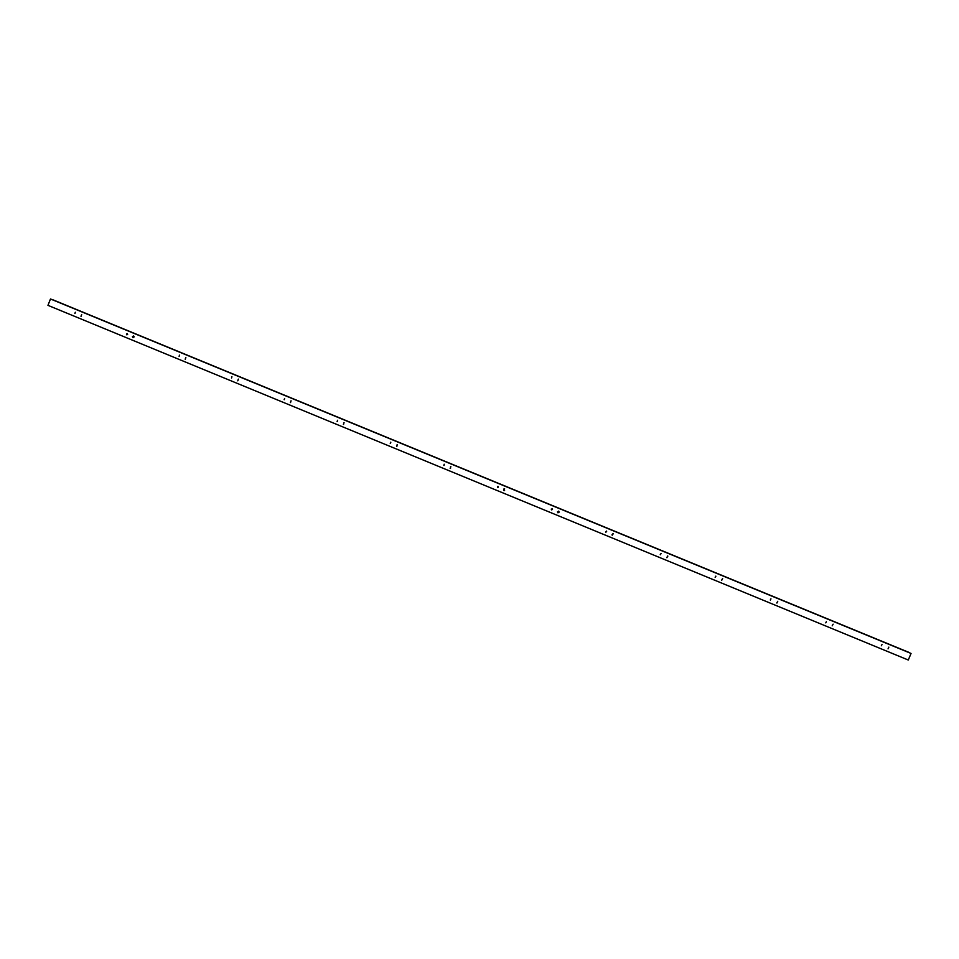 <?xml version="1.0" encoding="UTF-8"?>
<svg xmlns="http://www.w3.org/2000/svg" width="959" height="959" viewBox="0 0 959 959"><rect width="100%" height="100%" fill="white"/><g stroke="black" fill="none" stroke-linecap="round" stroke-linejoin="round"><path stroke-width="1.44" d="M50.491 298.98L909.276 652.528L52.997 299.831L911.05 653.451L50.491 298.98L47.95 305.346L908.281 660.02L911.05 653.451M74.982 313.461L75.365 312.25M81.119 316.29L81.671 314.552M126.924 334.859L127.295 333.648M133.085 337.7L132.534 336.741L133.625 335.95L134.188 336.873L132.941 337.664L132.39 336.693L133.625 335.962M179.117 356.376L179.465 355.142M185.315 359.229L185.83 357.467M231.563 377.99L231.922 376.755M237.796 380.855L238.335 379.093M284.272 399.711L284.595 398.464M290.553 402.588L291.009 400.802M337.256 421.54L337.532 420.27M343.574 424.441L343.957 422.631M390.505 443.478L390.721 442.195M396.87 446.391L397.158 444.556M444.065 465.523L444.137 464.228M450.502 468.46L450.562 466.601M497.997 487.651L497.697 486.381M504.602 490.576L503.883 490.505L504.038 488.79M552.492 509.445L551.605 509.876L551.233 509.085M559.289 512.034L557.994 512.813L557.431 511.842M606.675 531.262L605.597 532.029M613.4 533.755L611.926 534.918M661.123 553.631L660.26 554.626M667.86 556.112L666.661 557.551M715.905 576.179L715.138 577.258M722.654 578.661L721.588 580.219M770.976 598.872L770.281 599.986M777.749 601.353L776.754 602.959M826.346 621.684L825.771 622.87M833.131 624.165L832.196 625.819M881.98 644.604L881.345 645.767M888.825 647.121L888.058 648.847M75.329 312.238L74.862 313.425L75.329 312.238M81.659 314.54L80.976 316.242L81.659 314.54M127.271 333.636L127.643 334.391L126.792 334.823L126.432 334.056L127.271 333.636M185.854 357.479L185.171 359.181L185.854 357.479M284.631 398.476L284.14 399.675L284.631 398.476M291.08 400.826L290.385 402.54L291.08 400.826M337.592 420.294L337.112 421.492L337.592 420.294M344.077 422.667L343.382 424.381L344.077 422.667M390.828 442.231L390.253 443.394L390.828 442.231M397.338 444.616L396.63 446.331L397.338 444.616M444.317 464.276L443.825 465.475L444.317 464.276M450.862 466.661L450.155 468.388L450.862 466.661M498.081 486.417L497.577 487.628L498.081 486.417M504.65 488.826L503.859 490.517L504.65 488.826M552.108 508.678L551.605 509.888L552.108 508.678M558.713 511.099L557.922 512.801L558.713 511.099M606.4 531.058L605.896 532.269L606.4 531.058M613.041 533.48L612.262 535.194L613.041 533.48M660.967 553.535L660.463 554.758L660.967 553.535M667.644 555.98L666.913 557.718L667.644 555.98M715.798 576.131L715.294 577.354L715.798 576.131M722.511 578.589L721.731 580.303L722.511 578.589M770.916 598.848L770.377 600.046L770.916 598.848M777.665 601.317L776.934 603.055L777.665 601.317"/></g></svg>
